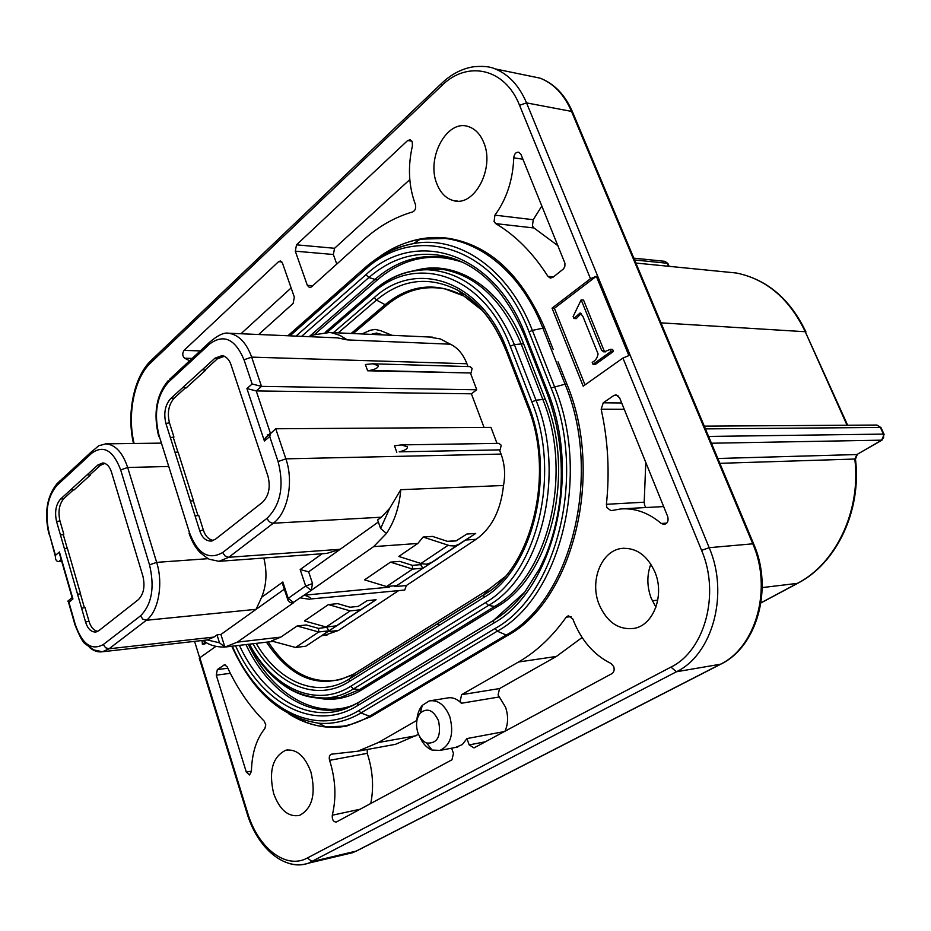 <?xml version="1.0" encoding="UTF-8"?>
<svg xmlns="http://www.w3.org/2000/svg" width="931" height="931" viewBox="0 0 931 931"><rect width="100%" height="100%" fill="white"/><g stroke="black" fill="none" stroke-linecap="round" stroke-linejoin="round"><path stroke-width="1.4" d="M650.827 564.081C646.754 575.265 646.894 586.681 651.246 598.342L655.924 607.175M654.947 572.1C664.769 595.084 653.643 624.957 634.43 628.332C618.824 630.334 607.059 622.385 599.133 604.51C589.3 580.804 601.542 550.198 622.117 548.394C636.432 547.579 647.382 555.481 654.947 572.1M310.896 771.915C316.086 793.98 312.316 808.469 299.561 815.393C288.377 817.36 279.742 810.075 273.656 793.538C268.535 771.182 272.585 756.74 285.794 750.223C296.477 748.687 304.844 755.925 310.896 771.915M483.678 142.373C495.117 168.139 474.263 207.287 453.444 200.584C446.1 198.582 440.619 193.113 437.011 184.152C425.746 158.27 447.066 118.516 468.665 126.686C475.264 128.932 480.268 134.157 483.678 142.373M383.025 334.916L376.531 333.042L371.155 334.369M392.044 335.323L380.767 330.714L375.216 329.411L370.398 330.226L361.915 333.95M411.933 141.186L407.662 140.523L410.245 139.743L412.235 141.838L412.421 145.83C407.673 166.742 408.651 186.235 415.354 204.308C416.227 207.962 415.342 210.499 412.736 211.907C394.942 217.063 378.603 226.361 363.695 239.802L311.373 286.969L309.569 287.598L307.346 285.363L312.735 285.736M617.928 395.559L613.82 395.5L616.031 394.849L619.569 397.746L667.678 516.496C668.761 520.766 667.608 523.431 664.222 524.502L661.266 523.49C648.663 512.818 635.221 507.965 620.93 508.92L610.98 510.688L606.849 507.593L606.407 504.299L644.205 502.205L644.624 505.417L646.009 507.442M541.854 205.926L533.265 219.728L532.404 226L534.022 227.99L557.995 245.772M494.082 221.578L494.931 215.154C506.627 199.141 512.9 180.02 513.749 157.816C514.273 153.836 515.949 151.974 518.8 152.219L520.988 154.441L564.931 263.205L564.884 266.185L563.651 268.78L552.874 277.368L550.268 278.078L547.94 276.379C533.021 252.988 515.611 235.392 495.699 223.615L494.082 221.578M367.105 749.513L367.442 753.97C372.854 770.81 373.959 787.323 370.771 803.511M451.64 748.198L453.455 753.4L451.977 759.777L336.266 822.061C333.321 821.875 331.995 819.594 332.297 815.219C336.463 797.797 335.625 779.701 329.783 760.953L329.574 760.301C328.829 757.171 329.411 755.134 331.308 754.191L357.702 751.236L378.335 742.542L416.855 720.408M571.203 616.578L566.188 617.206L568.341 615.728L572.821 618.975C580.944 640.074 593.675 654.912 611.027 663.477L613.704 666.561C614.658 669.761 614.064 672.124 611.911 673.648L474.019 747.907L469.166 744.893L485.377 741.786M499.563 688.568L498.073 694.91L499.319 696.958L461.392 703.254L460.147 701.159L461.636 694.677L499.563 688.568L556.412 656.436L582.119 637.502M438.571 720.885C433.404 709.957 427.282 707.385 420.218 713.146C416.332 718.325 415.552 724.807 417.868 732.616C419.811 737.946 422.755 741.425 426.712 743.066C437.454 743.718 441.41 736.316 438.571 720.885M416.82 720.978C417.169 714.543 418.997 709.341 422.29 705.384L429.226 700.927C438.082 699.635 444.96 704.953 449.848 716.858C454.119 733.721 450.837 744.905 440.026 750.409L431.996 750.049C426.573 747.826 422.383 743.194 419.416 736.142M504.939 731.254C508.245 723.922 508.454 715.927 505.568 707.234L499.319 696.958M431.193 700.612L447.031 698.052C452.059 696.935 456.853 698.669 461.392 703.254M468.246 298.548L469.224 297.757M69.627 599.68L67.788 601.193L68.929 602.287L75.295 624.515C82.207 644.287 91.552 650.955 103.318 644.531L105.564 647.743L109.032 648.791L102.433 651.758L207.206 639.946L219.483 642.797L224.871 647.092L220.915 634.465L256.118 609.316L146.353 620.267L109.032 648.791L213.979 637.072L217.016 634.895L220.915 634.465M219.483 642.797L217.016 634.895M386.435 533.451L380.628 528.517L389.647 508.373L400.772 489.683C399.306 506.941 394.535 521.523 386.435 533.451L373.634 546.625L311.187 590.382L305.659 586.018L300.178 569.539L322.114 553.747M267.092 518.264C280.662 504.87 284.327 485.959 278.09 461.555L285.864 458.843C293.987 481.758 287.784 512.876 273.307 523.222L228.747 557.285L225.116 556.028L222.66 552.525L267.092 518.264C268.407 521.407 270.479 523.059 273.307 523.222L381.396 517.205L377.614 519.917L380.628 528.517M190.192 534.778L189.04 533.172C191.646 540.992 195.254 547.37 199.862 552.292C205.751 557.192 209.149 559.566 210.057 559.415L219.006 561.323L228.747 557.285L340.164 549.29L378.347 522.012M479.488 307.102L463.696 295.872M351.185 333.473L384.934 304.844C409.617 284.595 435.894 281.627 463.766 295.953L445.111 288.947C423.908 284.956 404.368 290.449 386.481 305.415L353.245 333.566M268.221 641.971C288.389 672.589 312.502 685.1 340.548 679.502L353.338 674.3C320.415 690.046 291.461 679.327 266.464 642.169M488.891 589.311L504.718 576.964M324.407 635.373L338.5 630.45L398.619 590.626M467.979 366.57L466.92 363.753C463.149 354.152 457.621 347.635 450.348 344.202L440.293 338.931L428.504 336.975M469.992 366.628L472.11 368.373L471.098 372.982L369.979 370.398C375.565 369.27 378.323 367.71 378.242 365.72L372.9 363.788L365.371 364.498L367.617 370.782L471.098 372.982M484.062 427.445L471.389 393.801L476.753 389.775L470.562 373.389M497.026 443.4L490.974 427.399L275.739 428.76L270.723 433.427L269.734 436.592L264.392 440.991L246.913 388.553L252.138 384.003L244.027 359.773C235.171 338.965 223.743 333.682 209.743 343.923L168.418 382.187L168.174 380.639C156.327 394.977 153.149 413.457 158.631 436.104L159.818 437.989M401.308 444.902L498.981 443.365L501.215 445.239L500.156 449.859L399.178 451.838C404.81 450.546 407.569 448.882 407.475 446.822L401.308 444.902L394.476 445.798L396.804 452.291M394.663 586.623L406.347 585.518L476.16 539.282C491.708 528.238 500.82 510.304 503.496 485.493C505.556 474.67 504.742 464.197 501.053 454.072L499.61 450.243M406.347 585.518L404.752 590.033L310.617 598.982C311.268 598.016 309.173 596.748 304.332 595.188L389.298 587.135M450.348 344.202L347.414 339.908L339.966 335.404L332.169 332.879L329.527 332.483L314.329 334.788L316.517 334.008M460.775 261.471L446.682 257.55C420.568 253.418 396.676 260.692 375.018 279.358L309.15 336.661M462.207 262.158C431.46 251.964 403.123 257.934 377.195 280.056L314.422 334.555M504.346 731.568L466.943 738.574L469.166 744.893M566.188 617.206C552.211 636.827 536.314 651.77 518.497 662.011L461.636 694.677M418.543 734.373L395.454 744.335L380.907 746.988M321.963 726.529L323.08 725.528M439.723 625.05L436.837 624.177M324.803 726.424L324.069 726.832M558.076 361.845L566.746 383.735C604.999 474.321 572.809 600.809 507.453 635.559L370.794 716.707L346.635 726.075L325.617 726.843C340.63 728.123 355.177 724.644 369.258 716.428L505.894 635.198C571.017 600.507 603.09 474.356 564.966 384.003L542.831 328.049C518.183 264.59 466.664 230.294 420.277 239.174C405.276 241.839 391.229 248.03 378.137 257.724M199.49 658.88L199.839 657.752L215.678 646.533M194.591 641.366L199.676 657.868M622.92 358.051L628.867 355.595L596.317 276.263L590.475 278.718L552.048 308.138L583.19 386.19L622.92 358.051L701.578 550.372L709.178 547.684L752.772 543.82L571.518 111.394C564.233 94.636 553.759 83.557 540.12 78.157L526.62 75.376M596.317 276.263L554.41 308.301L585.005 384.91M554.41 308.301L552.048 308.138M581.153 313.479L576.254 318.635L573.903 318.483L573.112 316.54L581.165 299.863L583.528 300.038L604.01 350.51L605.464 351.848M581.165 299.863L601.659 350.417L603.986 351.965L610.294 349.358L612.645 349.462L613.448 351.453L595.363 364.405L593.012 364.324L592.209 362.345C595.491 360.704 597.434 357.876 598.063 353.873L582.911 316.4L580.141 312.932L573.903 318.483M206.566 642.669L204.692 644.019L202.399 644.275L202.062 640.528M205.507 642.041L202.399 644.275M610.294 349.358L611.108 351.359L613.448 351.453M611.108 351.359L593.012 364.324M601.659 350.417L604.01 350.51M367.233 753.342L329.586 760.348M230.329 673.322L216.271 675.161L217.33 669.587L224.534 664.792L227.141 666.736C237.161 688.23 249.531 706.385 264.264 721.199L265.777 724.877L264.87 728.542C256.339 739.098 251.859 753.388 251.428 771.403L249.555 774.964L246.319 772.09L251.428 771.147M216.271 675.161L246.319 772.09M303.041 721.001L303.215 719.989M291.124 287.947L240.954 333.752M192.123 358.435L184.652 358.214C182.36 356.108 182.162 353.489 184.047 350.37L278.59 261.646L280.394 260.994L282.489 263.159L294.336 297.14L293.137 303.413L258.643 334.508M184.652 358.214L189.598 360.774M407.662 140.523L296.512 244.83L334.566 248.286L409.803 179.602M336.778 264.067L333.345 254.5L295.302 251.172L307.346 285.363M334.566 248.286L333.345 254.5M613.82 395.5L603.253 402.809L621.675 402.972M663.663 506.569L622.618 508.815M644.205 502.205L645.788 462.474M624.247 409.314L601.158 409.198C608.059 440.468 609.805 472.168 606.407 504.299M466.943 738.574L462.3 744.591L455.387 747.477M295.302 251.172L296.512 244.83M601.158 409.198L603.253 402.809M232.343 646.184C258.353 706.629 313.223 738.667 358.807 710.562L494.978 628.541C556.959 594.99 587.252 474.449 551.082 387.983L529.064 331.89L532.369 330.4L544.612 327.817C521.802 275.006 489.822 245.19 448.672 238.348C435.208 236.509 422.022 237.673 409.128 241.827M544.612 327.817L553.177 349.404M293.428 716.137C310.605 726.11 328.34 729.415 346.635 726.075M245.959 644.578C267.372 690.022 306.206 717.568 343.341 708.549L353.85 705.104M248.286 644.31C271.503 693.583 315.528 721.013 354.944 704.488M414.714 270.502L420.405 269.222C459.705 261.204 503.159 290.356 523.606 343.725L545.24 399.143C576.184 473.588 550.512 576.952 496.921 606.803L361.763 689.836C349.625 697.168 337.034 700.217 323.976 698.995L316.994 697.913M316.191 697.831L332.751 698.704L340.327 697.517L359.622 689.545L494.733 606.395C548.068 576.638 573.601 473.635 542.82 399.446L521.185 343.981C502.996 300.946 477.161 276.135 443.68 269.536L433.159 268.524L412.061 271.189M193.497 500.785L190.366 501.041L174.981 452.257L178.1 452.07L193.497 500.785L190.366 501.041L195.103 516.03L198.71 515.367L203.354 530.065C205.32 536.163 208.684 539.619 213.455 540.434M205.204 369.886L202.213 369.816L205.204 369.886L217.365 358.819L224.418 356.27M205.379 370.422L186.049 388.006L182.907 387.436L215.026 358.132L222.195 355.584C226.384 356.596 229.34 359.703 231.063 364.929L267.977 476.218C270.688 487.204 268.85 495.909 262.472 502.321L215.364 539.27L211.139 541.097C205.821 541.051 202.027 537.594 199.746 530.751L195.103 516.03M174.248 398.072C168.662 404.485 167.068 412.736 169.465 422.86L173.946 437.046L173.329 437.593L170.373 437.617L165.893 423.419C163.495 413.294 165.09 405.02 170.664 398.608L174.248 398.072L185.42 387.901M173.946 437.046L170.373 437.617L174.981 452.257M90.074 474.705L100.327 465.372L97.964 464.941L87.177 474.787L90.226 475.206L87.177 474.787L70.884 489.648L73.921 490.043L90.226 475.206M63.936 498.504C59.212 504.02 57.885 511.491 59.956 520.929L63.808 534.231L63.285 534.685L60.41 534.848L56.57 521.535C54.498 512.085 55.825 504.614 60.538 499.086L63.936 498.504L73.316 489.962M63.808 534.231L60.41 534.848L64.367 548.557L67.369 548.266L80.566 593.862L77.552 594.211L64.367 548.557M80.566 593.862L77.552 594.211L81.602 608.234L85.024 607.536L89.004 621.268C90.726 627.087 93.647 630.45 97.755 631.381M197.954 515.506L193.334 500.913M182.907 387.436L170.664 398.608M177.914 452.082L173.329 437.593M97.964 464.941L102.841 462.94C106.89 463.545 109.788 466.64 111.511 472.215L142.909 576.173C145.213 586.355 143.7 594.187 138.358 599.657L98.802 630.683L95.881 632.044C91.145 632.172 87.7 628.821 85.571 621.989L81.602 608.234M100.327 465.372L104.9 463.382M70.884 489.648L60.538 499.086M67.218 548.278L63.285 534.685M84.395 607.664L80.438 593.966M219.006 561.323L326.734 553.41L340.164 549.29L308.638 571.809L312.56 583.586L311.187 590.382L292.45 603.055M300.445 597.911L309.592 599.285M263.834 558.03C267.278 572.228 266.534 585.32 261.623 597.295L256.118 609.316L284.316 589.183M261.623 597.295L282.849 582.015L283.862 587.822M308.638 571.809L300.178 569.539M61.714 561.405L58.711 561.614C56.5 561.533 55.395 559.799 55.36 556.377L55.476 555.365L59.398 551.943L72.932 598.97L68.929 602.287M476.753 389.775L261.495 386.377L252.138 384.003M369.979 370.398L367.617 370.782M347.414 339.908L337.557 337.872L228.665 333.228C238.755 334.776 246.424 342.736 251.661 357.12L244.027 359.773M207.206 639.946L213.979 637.072M381.396 517.205L389.647 508.373M471.389 393.801L256.234 390.927L246.913 388.553M466.92 363.753L251.661 357.12L261.495 386.377L256.234 390.927L270.386 433.183L265.382 437.849L264.392 440.991M61.097 557.844L59.398 551.943M67.788 601.193L71.792 597.888L72.932 598.97M309.883 336.685L314.573 334.497M295.569 647.476L271.456 640.97L280.801 637.118L297.105 625.981L318.705 631.986L295.569 647.476L305.787 646.23L344.284 620.756M287.807 599.936L288.203 598.342L293.696 602.636L237.312 642.146L224.871 647.092M297.105 625.981L306.311 624.957L318.577 628.39L327.072 627.261M304.472 620.942L328.422 604.568L350.196 610.887L360.472 609.793L376.077 599.75L336.359 625.865L326.106 627.017L304.472 620.942M376.077 599.75L367.21 600.646L358.249 606.384L350.033 607.245L337.662 603.637L328.422 604.568M423.116 537.036L432.461 536.396L447.823 541.481L456.097 540.888L466.827 534.057L475.706 533.451L431.262 562.638L426.514 564.198L421.755 563.732L398.805 556.459L417.833 543.46L423.116 537.036L449.778 545.729L454.479 545.962L458.471 544.507L431.262 562.638M390.496 562.138L412.584 569.085L422.907 568.201L396.839 585.564L386.528 586.542L364.568 579.862L390.496 562.138L399.783 561.381L412.328 565.35L420.591 564.663L421.952 563.79M438.024 558.297L396.839 585.564M503.496 485.493L400.772 489.683M269.897 435.836L267.244 434.917M420.591 564.663L422.907 568.201L438.373 558.263M475.706 533.451L458.471 544.507M318.577 628.39L318.705 631.986L328.946 630.799L344.586 620.721M380.977 334.078L380.127 334.776M494.931 215.154L533.265 219.728M332.297 815.219L360.134 809.237M168.15 466.489L127.675 467.49L156.652 562.359L207.741 558.705M377.195 280.056L368.851 277.543L365.976 274.68C415.296 228.095 493.744 250.986 525.387 334.695L547.323 390.694L546.683 392.312M668.446 266.278L667.166 263.252L634.593 259.958M717.836 458.494L856.892 454.537L881.645 440.165L711.435 443.226M556.412 656.436L518.497 662.011M416.145 735.734L378.335 742.542M760.976 602.799L797.39 583.365L762.21 587.589M657.786 600.111L652.282 600.774M882.064 440.084L856.892 454.537L854.821 459.041L855.484 459.111C861.757 510.63 836.643 563.29 797.914 583.19L797.39 583.365C835.817 563.744 861.163 510.875 854.821 459.041L719.872 463.324M847.047 425.234L805.257 331.727L660.963 322.859M847.652 425.223L805.257 331.727C789.407 298.735 766.434 279.16 736.34 273.004L723.503 271.724M199.839 657.752L247.588 812.775C257.782 847.664 285.794 869.985 307.335 858.01L312.176 861.547L356.166 851.109L720.187 664.362C756.053 647.499 772.614 588.567 752.772 543.82L753.842 544.356C773.324 588.718 757.008 646.836 720.792 664.164L676.465 671.751L308.44 863.188C301.888 865.504 295.139 865.493 288.203 863.153M345.96 854.274L356.782 850.876L720.792 664.164M442.795 82.254L441.271 83.697C450.965 74.375 461.613 68.754 473.227 66.811C482.886 65.857 490.148 66.543 495.036 68.882C508.71 74.364 519.207 85.699 526.539 102.887L709.178 547.684C729.229 593.827 712.564 654.528 676.465 671.751L670.925 667.108C704.802 650.792 720.35 593.769 701.578 550.372M590.475 278.718L519.556 105.296L526.539 102.887L571.518 111.394L572.891 112.814L753.633 543.855M443.051 268.64L442.26 269.315M708.596 436.441L883.379 434.102L880.365 427.457L705.43 428.888M664.594 261.297L668.109 263.927L669.145 266.347M881.645 440.165L884.113 434.44L883.379 434.102L883.624 437.535L881.645 440.165M881.017 427.608L876.921 425.048L881.098 427.795L884.031 434.253M152.323 359.319L150.671 360.902L150.764 362.776C134.273 377.998 126.988 414.237 134.099 443.482M247.588 812.775L247.122 813.601M133.482 443.493C126.465 413.527 133.866 377.136 150.671 360.902L441.271 83.697L441.597 85.768L150.764 362.776M519.556 105.296C505.009 68.01 467.222 60.073 441.597 85.768M307.335 858.01L670.925 667.108M217.33 669.587L227.851 668.237M225.407 664.885L223.847 665.083M281.814 261.902L278.59 261.646M184.047 350.37L200.246 350.906M534.022 227.99L495.699 223.615M547.94 276.379L553.514 276.856M522.931 159.236L513.749 157.816M661.266 523.49L666.805 523.094M551.082 387.983L566.746 383.735M494.978 628.541L497.259 631.183L507.453 635.559M358.807 710.562L360.925 712.971L370.794 716.707M288.633 713.716C300.457 721.281 312.781 725.668 325.617 726.843L318.6 723.212C333.17 724.423 347.286 721.013 360.925 712.971L497.259 631.183C560.392 597.19 591.325 474.484 554.434 386.505L532.369 330.4C508.512 268.605 458.599 235.066 413.539 243.585C395.5 247.076 379.068 255.455 364.219 268.722L364.37 270.269L289.983 335.835M288.261 335.765L364.743 267.942C379.545 254.885 395.803 246.762 413.539 243.585L420.277 239.174L448.672 238.348M529.064 331.89C496.246 245.353 415.133 222.09 364.37 270.269M303.518 321.986L364.521 268.128M287.923 335.754L303.297 322.184M296 336.103L365.976 274.68M524.805 336.417L524.514 335.684C506.883 294.347 483.014 268.582 452.908 258.387C422.43 249.147 394.407 255.536 368.851 277.543L301.609 336.335M547.323 390.694C582.212 474.321 553.072 590.801 493.139 623.491L357.225 705.849L358.132 702.661L493.57 620.36M239.395 645.358C262.484 695.387 306.45 723.946 346.332 708.444L357.818 702.847M357.225 705.849C313.712 732.837 261.134 703.173 235.543 645.8M493.139 623.491L493.896 620.162C504.916 613.471 514.983 604.394 524.106 592.966M351.546 706.035L346.332 708.444L357.62 703.021L493.395 620.523L524.875 591.965L539.771 568.375L545.671 555.632C552.921 537.757 557.75 518.451 560.136 497.724C563.709 460.356 559.135 424.99 546.416 391.637L524.514 335.684L525.387 334.695M364.743 267.942L366.581 266.662M506.138 350.673L506.673 348.95L528.156 404.496C556.598 473.646 533.149 569.469 483.689 597.574L349.137 681.632C316.226 702.649 275.925 684.704 252.976 643.763M333.414 332.658L374.309 297.548C416.052 259.121 480.896 279.719 506.673 348.95M374.309 297.548L376.473 300.096L338.174 332.879M505.777 350.079C494.501 322.161 478.709 302.319 458.401 290.565C429.377 275.716 402.076 278.893 376.473 300.096L386.481 305.415M527.388 405.974L528.156 404.496M256.2 643.379C278.439 681.806 316.47 698.727 347.996 679.793L483.945 594.676L483.689 597.574M483.945 594.676L489.031 589.148L354.816 673.404L349.462 678.932L349.137 681.632M355.828 672.764L353.338 674.3L349.462 678.932L483.887 594.746C531.601 568.748 555.714 473.402 527.295 405.392L505.836 349.893C494.221 321.509 478.418 301.725 458.401 290.565L463.766 295.953L483.049 311.035M249.461 644.171C273.004 688.37 315.737 708.514 350.696 686.31L485.517 602.578C536.978 573.554 561.498 473.774 531.834 401.855L510.258 346.216C483.375 274.203 415.913 253.116 372.691 293.102L327.212 332.32M372.691 293.102L372.551 291.484L373.587 290.507C389.891 276.507 407.825 269.583 427.387 269.734C464.813 271.91 493.814 296.873 514.378 344.61L536 400.237C566.42 473.798 541.225 575.893 488.519 605.441L485.517 602.578M510.258 346.216L514.378 344.61L523.606 343.725M531.834 401.855L536 400.237L545.24 399.143M496.921 606.803L488.519 605.441L353.536 688.905L350.696 686.31M361.763 689.836L353.536 688.905C345.005 694.13 336.161 697.156 326.99 697.994C309.686 699.274 293.393 693.583 278.101 680.957M199.746 530.751L203.354 530.065M217.365 358.819L215.026 358.132M169.465 422.86L165.893 423.419M59.956 520.929L56.57 521.535M85.571 621.989L89.004 621.268M146.353 620.267L142.827 619.162L140.511 615.857C151.823 604.452 154.837 587.461 149.53 564.861L156.652 562.359C163.519 583.725 158.445 611.667 146.353 620.267M105.669 443.854C115.258 444.529 122.601 452.408 127.675 467.49L120.681 469.922C113.186 450.336 103.562 444.75 91.808 453.141L91.599 451.651C102.957 442.935 94.392 447.334 105.669 443.854L160.842 443.133M169.5 379.417L209.475 342.352L209.743 343.923M168.418 382.187C156.745 395.687 153.638 413.504 159.085 435.627L189.505 532.741C197.616 553.829 208.66 560.427 222.66 552.525M159.085 435.627L189.505 532.741M278.09 461.555L269.734 436.592M91.808 453.141L57.012 485.342C47.167 496.945 44.583 513.062 49.262 533.696L55.476 555.365M103.318 644.531L140.511 615.857M149.53 564.861L120.681 469.922M57.012 485.342L56.826 483.887C46.783 496.63 44.153 513.342 48.947 534.022L49.262 533.696M58.467 482.374L60.026 480.768M49.774 535.476L55.36 556.377M75.295 624.515L75.76 626.051M68.394 601.868L74.969 624.817C79.519 636.21 82.975 642.599 85.349 643.973L93.915 649.954L102.433 651.758C97.953 652.445 93.6 650.978 89.388 647.371M312.56 583.586L305.659 586.018L288.203 598.342L282.849 582.015M275.739 428.76L285.864 458.843L501.053 454.072M61.167 559.484L58.711 561.614M328.189 631.649L338.5 630.45M237.312 642.146L280.801 637.118M465.768 540.027L476.16 539.282M447.38 541.342L456.423 540.69M373.634 546.625L417.833 543.46M500.156 449.859L399.178 451.838M372.679 333.694L371.83 334.404M412.328 565.35L412.584 569.085L386.528 586.542M448.125 545.275L420.928 563.499M305.787 646.23L328.946 630.799L326.769 627.459M336.359 625.865L360.472 609.793M350.196 610.887L326.106 627.017M453.444 200.584L457.447 201.084M420.218 713.146L422.29 705.384M805.943 331.96C790.116 298.932 766.923 279.277 736.34 273.004L635.885 263.042M199.292 658.252L246.994 813.182C257.387 848.164 284.397 871.218 308.44 863.188L352.407 852.749L356.782 850.876M495.036 68.882L540.12 78.157C554.306 83.662 565.094 94.881 572.46 111.79M667.969 263.566L664.978 261.343L633.836 258.155M797.797 583.26L760.964 602.916M857.3 454.468L855.473 459.064M876.921 425.048L704.278 426.142M395.454 744.335L357.702 751.236M440.026 750.409L457.808 747.011M426.712 743.066L431.996 750.049M441.247 269.164L442.039 268.512M231.784 646.242C252.441 691.686 281.383 717.347 318.6 723.212M458.238 260.564L452.908 258.387M457.237 260.156L459.507 260.913M350.882 706.338L353.024 705.523M433.159 268.524L427.387 269.734C407.266 269.862 388.995 277.112 372.551 291.484L325.256 332.32M248.81 644.252C268.978 680.561 295.034 698.471 326.99 697.994L332.751 698.704M340.327 697.517L323.976 698.995M443.68 269.536L420.405 269.222M211.139 541.097L212.187 540.899M222.195 355.584L224.324 356.224M102.841 462.94L104.609 463.266M228.665 333.228C224.08 332.262 217.679 335.3 209.475 342.352M282.628 584.063L288.051 600.46L290.263 602.601L292.718 603.032M56.826 483.887L91.599 451.651M203.039 640.412C208.393 644.834 215.538 647.068 224.476 647.115M270.723 433.427L265.382 437.849M59.293 552.967L72.397 598.563M329.527 332.483L432.391 337.15M226.035 646.917L273.039 641.401M322.231 635.629L327.049 635.058M470.155 366.628L372.9 363.788M285.794 750.223L287.807 749.862M622.117 548.394L623.979 548.243"/></g></svg>
